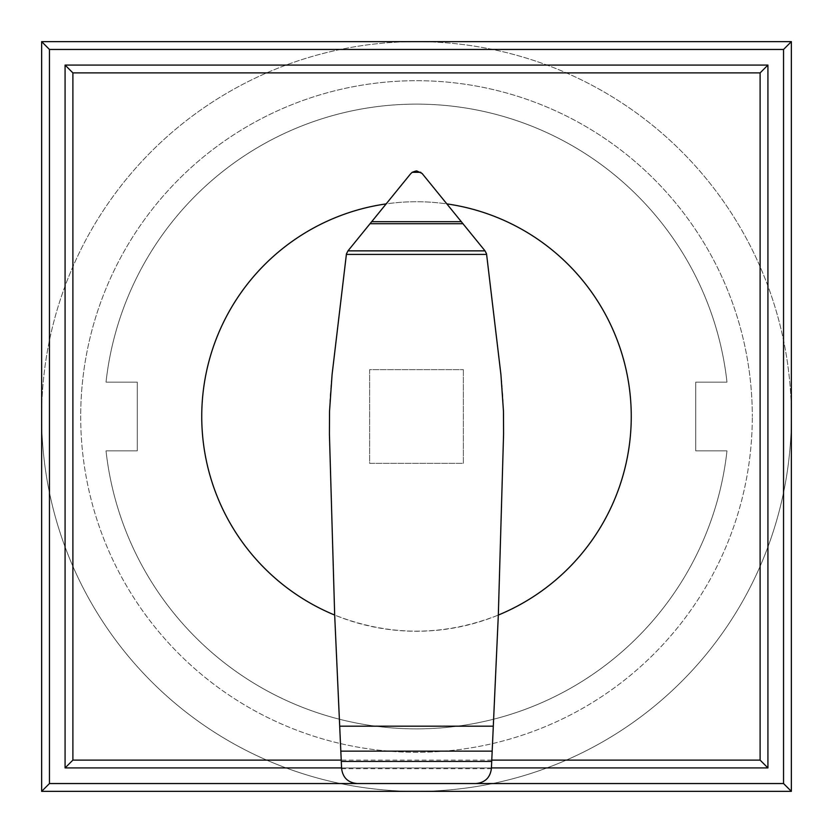 <?xml version="1.0" encoding="UTF-8"?>
<svg xmlns="http://www.w3.org/2000/svg" width="833" height="833" viewBox="0 0 833 833"><rect width="100%" height="100%" fill="white"/><g stroke="black" fill="none" stroke-linecap="round" stroke-linejoin="round"><path stroke-width="0.62" stroke-dasharray="4.17 3.12" d="M137.258 382.139L137.258 450.861L137.258 382.139L106.02 382.139L137.258 382.139L137.258 450.861L106.02 450.861L137.258 450.861L137.258 382.139L106.02 382.139A312.375 312.375 0 0 1 726.98 382.139L695.742 382.139L726.98 382.139L695.742 382.139L695.742 450.861L695.742 382.139L726.98 382.139L695.742 382.139L695.742 450.861L726.98 450.861L695.742 450.861L695.742 382.139L726.98 382.139A312.375 312.375 0 0 0 106.02 382.139A312.375 312.375 0 0 1 726.98 382.139L695.742 382.139L695.742 450.861L726.98 450.861A312.375 312.375 0 0 1 106.02 450.861L137.258 450.861L106.02 450.861A312.375 312.375 0 0 0 726.98 450.861A312.375 312.375 0 0 1 106.02 450.861L137.258 450.861L106.02 450.861L137.258 450.861L137.258 382.139L137.258 450.861L137.258 382.139L106.02 382.139L137.258 382.139L137.258 450.861L106.02 450.861A312.375 312.375 0 0 0 726.98 450.861L695.742 450.861L726.98 450.861A312.375 312.375 0 0 1 106.02 450.861A312.375 312.375 0 0 0 726.98 450.861L695.742 450.861L695.742 382.139L726.98 382.139A312.375 312.375 0 0 0 106.02 382.139A312.375 312.375 0 0 1 726.98 382.139A312.375 312.375 0 0 0 106.02 382.139L137.258 382.139M41.65 416.5A374.85 374.85 0 0 0 416.5 791.35A374.85 374.85 0 0 0 791.35 416.5A374.85 374.85 0 0 1 416.5 791.35A374.85 374.85 0 0 1 41.65 416.5A374.85 374.85 0 0 1 416.5 41.65A374.85 374.85 0 0 1 791.35 416.5A374.85 374.85 0 0 0 416.5 41.65A374.85 374.85 0 0 0 41.65 416.5M80.697 416.5A335.803 335.803 0 0 0 416.5 752.303A335.803 335.803 0 0 0 752.303 416.5A335.803 335.803 0 0 1 416.5 752.303A335.803 335.803 0 0 1 80.697 416.5A335.803 335.803 0 0 1 416.5 80.697A335.803 335.803 0 0 1 752.303 416.5A335.803 335.803 0 0 0 416.5 80.697A335.803 335.803 0 0 0 80.697 416.5M695.742 382.139L695.742 450.861L695.742 382.139M695.742 450.861L726.98 450.861L695.742 450.861M726.98 450.861A312.375 312.375 0 0 1 106.02 450.861A312.375 312.375 0 0 0 726.98 450.861M106.02 382.139A312.375 312.375 0 0 1 726.98 382.139A312.375 312.375 0 0 0 106.02 382.139M334.679 615.066L341.613 768.692C342.894 777.772 348.111 782.728 357.242 783.541L475.862 783.541C484.941 782.676 490.116 777.73 491.387 768.692L498.321 615.066A214.758 214.758 0 0 1 498.321 615.066C443.77 636.527 389.23 636.527 334.679 615.066A214.758 214.758 0 0 1 334.679 615.056L329.556 438.97A456.432 456.432 0 0 1 332.075 374.642L346.445 253.888A4.571 4.571 0 0 1 347.361 251.639L385.971 203.918A214.758 214.758 0 0 1 447.029 203.918L422.123 173.483A7.497 7.497 0 0 0 416.219 170.942L416.781 170.942M631.258 416.5A214.758 214.758 0 0 1 416.5 631.258A214.758 214.758 0 0 1 201.742 416.5A214.758 214.758 0 0 1 416.5 201.742A214.758 214.758 0 0 1 631.258 416.5M341.613 768.692L491.387 768.692M498.321 615.066L503.444 438.97A456.432 456.432 0 0 0 500.925 374.642L486.545 253.867A4.623 4.623 0 0 0 485.483 251.441L447.029 203.918M416.219 170.942A7.497 7.497 0 0 0 410.523 173.91L385.971 203.918M491.772 760.112L341.228 760.112M341.572 767.922L491.428 767.922M767.922 65.078L767.922 767.922L65.078 767.922L65.078 65.078L767.922 65.078M475.862 783.541L357.138 783.541M41.65 41.65L791.35 41.65L791.35 791.35L41.65 791.35L41.65 41.65M463.356 369.644L463.356 463.356L369.644 463.356L369.644 369.644L463.356 369.644L369.644 369.644L369.644 463.356L463.356 463.356L463.356 369.644"/><path stroke-width="1.25" d="M416.781 170.942L422.123 173.483L485.025 250.868L486.545 253.867L500.925 374.642L503.476 411.367L503.569 434.378L498.321 615.056A214.758 214.758 0 0 0 447.029 203.918M385.971 203.918A214.758 214.758 0 0 0 334.679 615.056L329.431 434.378L329.524 411.367L332.075 374.642L346.445 253.888L347.975 250.868L410.523 173.91L412.21 172.296L416.219 170.942M340.822 751.137L492.178 751.137L491.397 768.599C490.168 777.689 484.983 782.666 475.862 783.541L357.242 783.541C348.1 782.718 342.894 777.772 341.613 768.692L334.679 615.056M486.618 254.409L346.382 254.409M485.025 250.868L347.975 250.868M463.044 223.713L369.956 223.713M420.79 172.296L412.21 172.296M498.321 615.056L493.303 726.189L339.697 726.189M493.303 726.189L492.178 751.137M65.078 767.922L72.888 760.112L72.888 72.888L65.078 65.078L65.078 767.922L341.572 767.922M72.888 72.888L760.112 72.888L760.112 760.112L491.772 760.112M341.228 760.112L72.888 760.112M491.428 767.922L767.922 767.922L760.112 760.112M767.922 767.922L767.922 65.078L760.112 72.888M767.922 65.078L65.078 65.078M357.138 783.541L49.459 783.541L41.65 791.35L791.35 791.35L783.541 783.541L475.862 783.541M49.459 783.541L49.459 49.459L783.541 49.459L783.541 783.541M791.35 791.35L791.35 41.65L783.541 49.459M791.35 41.65L41.65 41.65L49.459 49.459M41.65 41.65L41.65 791.35M491.72 761.456L341.28 761.456M461.409 221.693L371.591 221.693"/></g></svg>

